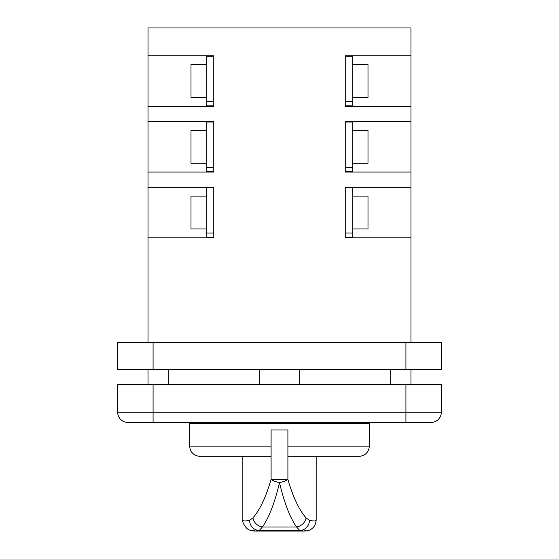 <?xml version="1.0" encoding="UTF-8"?>
<svg xmlns="http://www.w3.org/2000/svg" width="559" height="559" viewBox="0 0 559 559"><rect width="100%" height="100%" fill="white"/><g stroke="black" fill="none" stroke-linecap="round" stroke-linejoin="round"><path stroke-width="0.84" d="M306.046 530.149L304.117 531.05L299.729 530.477L296.577 526.976C289.96 517.627 284.265 502.841 279.5 482.62A10.111 3.116 -167.5 0 1 271.094 479.433L271.094 429.962L287.906 429.962L287.906 479.433A10.111 3.116 167.5 0 1 279.5 482.62C274.728 502.862 269.033 517.648 262.423 526.976L259.271 530.477L254.883 531.05L252.954 530.149M309.434 520.38A10.111 9.692 -79 0 1 299.729 530.477L259.271 530.477A10.111 9.692 -101 0 1 249.566 520.38L252.92 517.879C259.788 510.136 265.846 497.321 271.094 479.433L287.906 479.433C293.14 497.3 299.198 510.115 306.08 517.879L309.434 520.38C313.913 521.219 316.156 521.114 316.163 520.059L316.163 456.256M242.837 456.256L242.837 520.059C242.844 521.114 245.087 521.219 249.566 520.38M306.08 517.879A10.111 8.644 -36.8 0 1 296.577 526.976L262.423 526.976A10.111 8.644 -143.2 0 1 252.92 517.879M304.117 531.05L304.117 531.05C307.352 530.931 309.7 530.309 311.146 529.17C314.193 527.277 315.863 524.237 316.163 520.059M390.748 369.282L390.748 384.452M410.977 369.282L410.977 384.452M148.023 369.282L148.023 384.452M168.252 369.282L168.252 384.452M206.18 196.09L191.003 196.09L191.003 228.959L206.18 228.959M206.18 130.352L191.003 130.352L191.003 163.221L206.18 163.221M206.18 64.613L191.003 64.613L191.003 97.483L206.18 97.483M352.82 196.09L367.997 196.09L367.997 228.959L352.82 228.959M352.82 130.352L367.997 130.352L367.997 163.221L352.82 163.221M352.82 64.613L367.997 64.613L367.997 97.483L352.82 97.483M287.906 446.145L369.254 446.145L369.254 423.387L189.746 423.387L189.746 446.145A10.111 10.111 0 0 0 199.856 456.256L271.094 456.256M369.254 446.145A10.111 10.111 0 0 1 359.144 456.256L287.906 456.256M367.997 423.387L367.997 422.38M191.003 423.387L191.003 422.38M299.729 384.452L299.729 369.282M259.271 384.452L259.271 369.282M441.317 412.262A10.111 10.111 0 0 1 431.206 422.38L127.794 422.38A10.111 10.111 0 0 1 117.683 412.262L117.683 384.452L441.317 384.452L441.317 412.262A10.111 10.111 0 0 1 431.206 422.38A10.111 10.111 0 0 0 441.317 412.262L405.918 412.262L405.918 384.452M410.977 342.478L410.977 237.806L345.238 237.806L345.238 187.237L410.977 187.237L410.977 172.067L345.238 172.067L345.238 121.499L410.977 121.499L410.977 106.329L345.238 106.329L345.238 55.76L410.977 55.76L410.977 27.95L148.023 27.95L148.023 342.478M345.238 187.747L352.82 187.747L352.82 237.302L345.238 237.302M345.238 122.009L352.82 122.009L352.82 171.564L345.238 171.564M148.023 237.806L213.762 237.806L213.762 187.237L148.023 187.237M148.023 106.329L213.762 106.329L213.762 55.76L148.023 55.76M148.023 172.067L213.762 172.067L213.762 121.499L148.023 121.499M410.977 106.329L410.977 55.76M410.977 172.067L410.977 121.499M410.977 237.806L410.977 187.237M345.238 56.27L352.82 56.27L352.82 105.826L345.238 105.826M153.082 342.478L441.317 342.478L441.317 369.282L117.683 369.282L117.683 342.478L153.082 342.478L153.082 369.282M117.683 412.262A10.111 10.111 0 0 0 127.794 422.38A10.111 10.111 0 0 1 117.683 412.262L153.082 412.262L153.082 384.452M352.82 101.577L345.238 101.577M352.82 167.316L345.238 167.316M352.82 233.054L345.238 233.054M213.762 101.577L206.18 101.577L206.18 56.27L213.762 56.27M206.18 101.577L206.18 105.826L213.762 105.826M213.762 167.316L206.18 167.316L206.18 122.009L213.762 122.009M206.18 167.316L206.18 171.564L213.762 171.564M213.762 233.054L206.18 233.054L206.18 187.747L213.762 187.747M206.18 233.054L206.18 237.302L213.762 237.302M189.746 446.145L271.094 446.145M405.918 342.478L405.918 369.282M153.082 422.38L153.082 412.262L405.918 412.262L405.918 422.38M242.837 520.059C242.327 521.952 243.717 524.789 247.008 528.569C248.685 530.051 251.312 530.875 254.883 531.05M254.897 531.05L304.103 531.05"/></g></svg>
